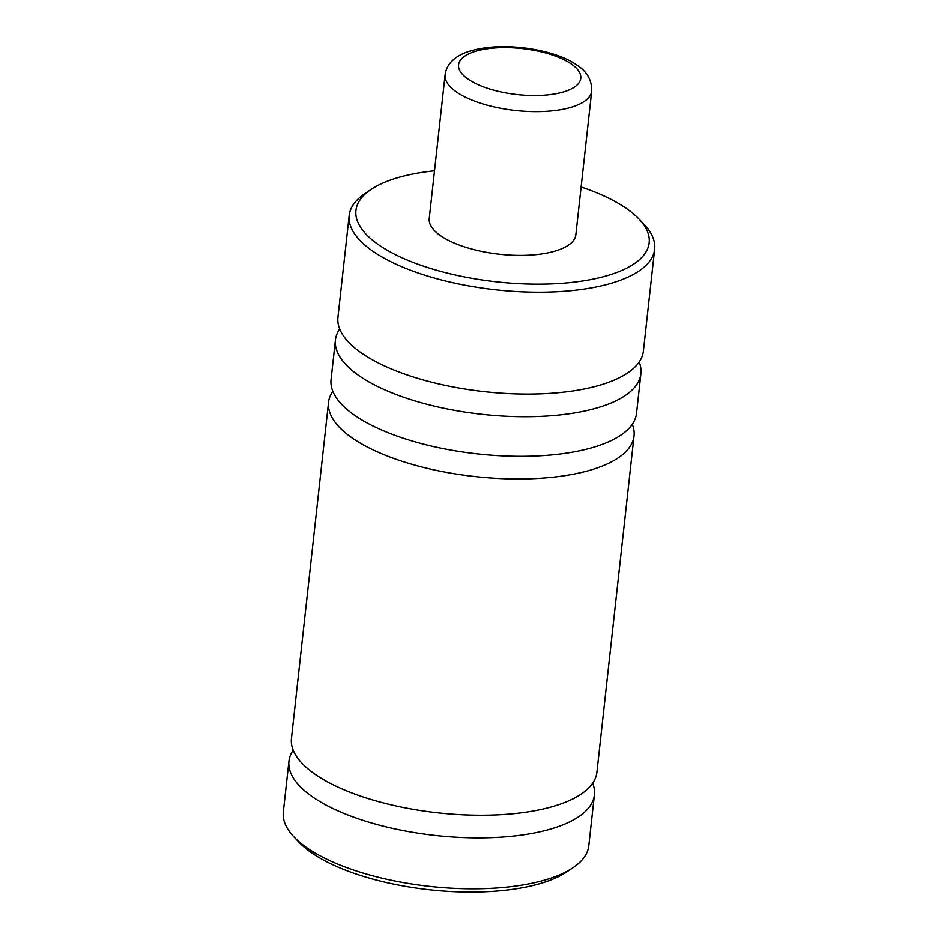<?xml version="1.0" encoding="UTF-8"?>
<svg xmlns="http://www.w3.org/2000/svg" width="938" height="938" viewBox="0 0 938 938"><rect width="100%" height="100%" fill="white"/><g stroke="black" fill="none" stroke-linecap="round" stroke-linejoin="round"><path stroke-width="1.41" d="M639.024 219.035L644.089 224.381A153.668 57.816 -173.7 0 1 654.677 249.168L643.421 351.058A153.668 57.816 -173.7 0 1 560.619 392.494A153.668 57.816 -173.7 0 1 337.95 317.337L349.194 215.435A153.668 57.816 -173.7 0 1 364.929 193.556L371.038 189.453A147.524 55.506 6.3 0 0 399.588 256.649A147.524 55.506 6.3 0 0 569.694 282.608A147.524 55.506 6.3 0 0 639.024 219.035A147.524 55.506 6.3 0 0 581.15 186.967M639.177 362.045A153.668 57.816 -173.7 0 1 640.924 373.699A153.668 57.816 -173.7 0 1 481.839 414.303A153.668 57.816 -173.7 0 1 335.452 339.978A153.668 57.816 -173.7 0 1 339.685 328.98M640.924 373.699L636.55 413.33A153.668 57.816 -173.7 0 1 553.737 454.754A153.668 57.816 -173.7 0 1 331.067 379.597L335.452 339.978M632.306 424.316A153.668 57.816 -173.7 0 1 634.053 435.971A153.668 57.816 -173.7 0 1 474.968 476.574A153.668 57.816 -173.7 0 1 328.57 402.25A153.668 57.816 -173.7 0 1 332.814 391.252M634.053 435.971L596.931 772.209A153.668 57.816 -173.7 0 1 514.118 813.645A153.668 57.816 -173.7 0 1 291.448 738.487L328.57 402.25M592.687 783.207A153.668 57.816 -173.7 0 1 594.434 794.861A153.668 57.816 -173.7 0 1 435.349 835.453A153.668 57.816 -173.7 0 1 288.951 761.128A153.668 57.816 -173.7 0 1 293.195 750.142M654.677 249.168A153.668 57.816 -173.7 0 1 571.863 290.592A153.668 57.816 -173.7 0 1 349.194 215.435M434.517 170.775A147.524 55.506 6.3 0 0 371.038 189.453M288.951 761.128L283.323 812.074A153.668 57.816 6.3 0 0 293.911 836.86A153.668 57.816 6.3 0 0 505.992 887.231A153.668 57.816 6.3 0 0 573.071 867.685A153.668 57.816 6.3 0 0 588.806 845.806L594.434 794.861M573.071 867.685L566.962 871.801A147.524 55.506 -173.7 0 1 502.569 890.561A147.524 55.506 -173.7 0 1 298.976 842.207L293.911 836.86M591.749 90.951L575.873 234.734A73.762 27.753 -173.7 0 1 536.126 254.62A73.762 27.753 -173.7 0 1 429.241 218.554L445.116 74.77A73.762 27.753 -173.7 0 0 552.001 110.848A73.762 27.753 -173.7 0 0 591.749 90.951C591.925 79.718 586.602 70.842 575.803 64.335C559.798 53.278 526.206 45.059 494.291 46.9C471.638 48.588 458.834 54.134 452.304 60.747C448.27 64.57 445.867 69.248 445.116 74.77M491.711 48.225A61.462 23.122 6.3 0 0 465.307 77.033A61.462 23.122 6.3 0 0 547.651 94.855A61.462 23.122 6.3 0 0 574.056 66.047A61.462 23.122 6.3 0 0 491.711 48.225"/></g></svg>
